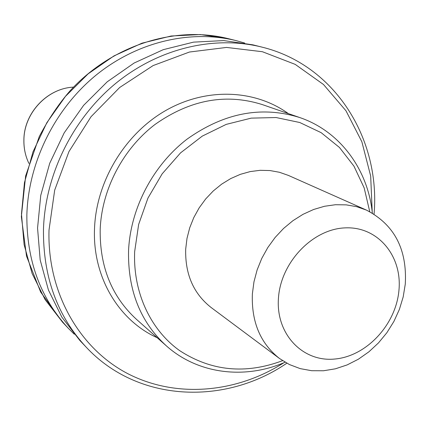 <?xml version="1.0" encoding="UTF-8"?>
<svg xmlns="http://www.w3.org/2000/svg" width="427" height="427" viewBox="0 0 427 427"><rect width="100%" height="100%" fill="white"/><g stroke="black" fill="none" stroke-linecap="round" stroke-linejoin="round"><path stroke-width="0.64" d="M366.409 210.084L288.428 175.428L279.439 172.273L269.944 170.549L260.123 170.314L250.179 171.59L240.31 174.355L230.729 178.571L221.64 184.154L213.228 190.997L205.681 198.955L199.158 207.874L193.799 217.556L189.716 227.799L186.999 238.383L185.697 249.085C185.03 274.177 193.511 293.653 211.13 307.515L279.541 358.525L289.405 364.541L300.208 368.624L311.667 370.711L323.501 370.764L335.419 368.811L347.14 364.92L358.392 359.203L368.917 351.805L378.482 342.908L386.862 332.724L393.881 321.483L399.368 309.447L403.195 296.893L405.276 284.099C407.251 249.256 394.292 224.586 366.409 210.084L356.614 206.668L346.222 204.864L335.451 204.725L324.504 206.273L313.615 209.492L303.015 214.327L292.922 220.695L283.555 228.461L275.121 237.476L267.804 247.543L261.756 258.447L257.113 269.96L253.964 281.836L252.378 293.813C251.306 321.862 260.358 343.431 279.541 358.525M398.946 290.328C402.378 256.003 377.884 226.305 345.272 227.874C312.713 228.909 280.678 262.338 278.447 298.217C275.719 334.122 302.716 362.181 334.592 359.048C366.446 356.433 395.973 324.637 398.946 290.328M244.65 43.02L236.585 40.741C190.826 29.292 137.329 41.595 95.942 75.237C54.699 109.018 28.369 162.409 26.858 214.829C26.501 260.262 40.319 298.078 68.315 328.283L74.25 334.197M252.923 44.846L223.748 40.57L193.511 42.14L163.274 49.665L134.153 63.009L107.252 81.781L83.623 105.352L64.194 132.861L49.724 163.279L40.746 195.422L37.555 228.071L40.186 260L48.438 290.045L61.872 317.176L79.892 340.516L86.163 347.14C57.197 315.9 42.967 276.595 43.469 229.235C45.193 174.574 72.761 118.738 115.744 83.372C158.871 48.144 214.445 35.222 261.767 47.066L252.923 44.846M73.545 87.135C47.562 88.175 24.099 112.925 23.917 139.805C23.736 148.201 25.396 156.068 28.903 163.418C25.369 156.01 23.693 148.105 23.885 139.693C24.083 112.84 47.408 88.218 73.545 87.135M299.834 117.58L262.194 104.546C225.819 93.145 190.148 99.742 155.193 124.337C123.008 148.799 101.84 189.209 100.196 229.139C99.598 266.533 111.693 296.605 136.485 319.359L166.279 345.79C140.312 321.958 127.737 290.216 128.559 250.569C130.507 208.221 153.085 165.185 187.159 139.069C224.159 112.803 261.719 105.64 299.834 117.58C340.175 131.319 367.962 169.647 372.344 213.116M157.2 337.73C118.509 320.335 92.307 276.643 94.532 228.258C96.342 181.224 124.839 134.014 165.495 110.641C206.204 87.289 254.871 89.371 288.358 113.609M369.755 211.696L364.162 187.875L353.956 166.156L339.46 147.47L321.163 132.669L299.759 122.506L276.109 117.537L251.22 118.13L226.219 124.38L202.286 136.112L180.568 152.855L162.153 173.842L147.95 198.096L138.647 224.426L134.665 251.556C132.882 292.431 150.64 330.055 179.799 350.727C211.418 371.186 245.68 374.5 282.583 360.655M236.585 40.741L228.504 38.713L200.306 34.555L171.131 36.007L141.999 43.17L113.977 55.905L88.133 73.844L65.459 96.385L46.842 122.709L33.007 151.836L24.462 182.644L21.478 213.964L24.099 244.628L32.126 273.536L45.145 299.679L62.582 322.23L68.315 328.283M372.211 211.904L370.679 176.036L361.872 141.801L345.977 110.774L323.485 84.493L295.233 64.392L262.413 51.726L226.55 47.429L189.455 52.03L153.138 65.561L119.677 87.492L91.042 116.71L68.944 151.606L54.683 190.154L49.009 230.116C47.167 292.708 79.513 348.523 127.71 373.63C176.116 398.631 236.377 393.096 283.966 362.694M285.087 362.219C245.045 379.683 198.016 374.228 166.279 345.79M86.163 347.14C137.547 402.335 224.591 405.805 286.827 363.206M374.057 214.146C380.713 139.021 335.056 64.835 261.767 47.066M228.504 38.713C175.449 25.289 112.424 44.851 70.332 90.54C58.99 103.494 48.641 118.818 39.284 136.507L25.641 175.924L21.35 216.654L26.522 256.152L40.634 292.015L62.582 322.23"/></g></svg>

